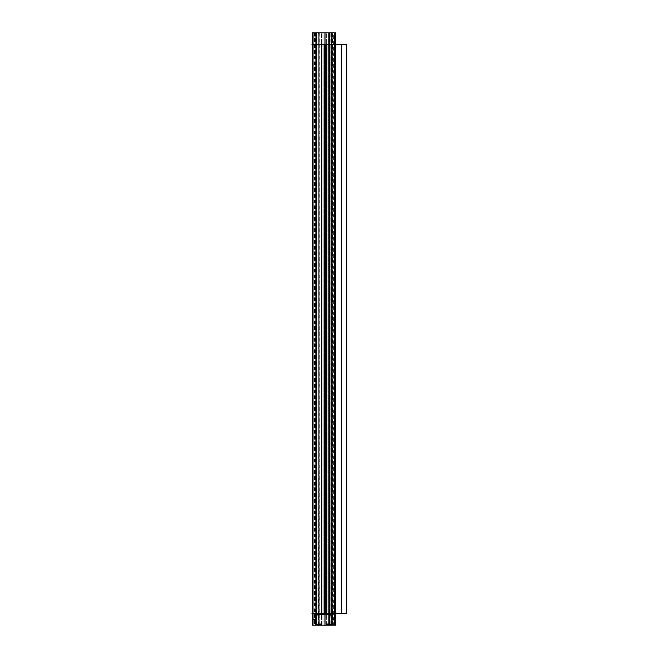 <?xml version="1.0" encoding="UTF-8"?>
<svg xmlns="http://www.w3.org/2000/svg" width="658" height="658" viewBox="0 0 658 658"><rect width="100%" height="100%" fill="white"/><g stroke="black" fill="none" stroke-linecap="round" stroke-linejoin="round"><path stroke-width="0.49" stroke-dasharray="3.29 2.47" d="M333.162 613.708L314.705 613.708L333.162 613.708M319.089 625.092L317.098 625.092L317.098 624.541L321.515 624.524L321.515 623.669L319.089 623.669L319.089 616.834C319.114 615.477 318.456 614.712 317.098 614.547L330.768 614.547C329.411 614.712 328.745 615.477 328.77 616.834L328.77 623.669L326.352 623.669L326.352 624.524L330.768 624.541L330.768 625.092L329.625 625.092L329.625 32.9L331.41 32.9L328.753 32.9L328.77 33.459L329.625 33.459L329.625 32.908L329.37 625.1L331.41 625.1L331.41 32.9L331.435 625.1L328.753 625.1L329.625 623.669L329.625 616.562L330.768 615.419L331.616 615.419C332.718 614.852 332.718 614.284 331.616 613.708L316.243 613.708C315.149 613.708 315.149 613.708 316.243 613.708L331.616 613.708C332.718 613.708 332.718 613.708 331.616 613.708L317.098 613.708L321.515 613.708L319.089 613.708L319.089 44.292L321.515 44.292L321.515 613.708L319.089 613.708L321.515 613.708L321.515 44.292L321.515 613.708L321.515 44.292L319.089 44.292L319.089 613.708L319.089 44.292L319.089 613.708L321.515 613.708L319.089 613.708L319.089 44.292L318.242 44.292L318.242 613.708L318.242 44.292L323.933 44.292L323.933 613.708L317.098 613.708L317.098 44.292L317.098 613.708L316.243 613.708L323.933 613.708L323.933 44.292L330.768 44.292L330.768 613.708L323.933 613.708L331.616 613.708L330.768 613.708L330.768 44.292L331.616 44.292L331.616 613.708L331.616 44.292L323.933 44.292L323.933 613.708L323.933 44.292L316.243 44.292L316.243 613.708L316.243 44.292L317.098 44.292L316.243 44.292C315.149 44.292 315.149 44.292 316.243 44.292L331.616 44.292C332.718 44.292 332.718 44.292 331.616 44.292L329.625 44.292L329.625 613.708L329.625 44.292L328.77 44.292L328.77 613.708L328.77 44.292L326.352 44.292L326.352 613.708L328.77 613.708L328.77 44.292L328.77 613.708L326.352 613.708L326.352 44.292L326.352 613.708L326.352 44.292L330.768 44.292L317.098 44.292L321.515 44.292L318.242 44.292L318.242 613.708L316.243 613.708C315.149 613.708 315.149 613.708 316.243 613.708L331.616 613.708C332.718 613.708 332.718 613.708 331.616 613.708L329.625 613.708L329.625 44.292L328.77 44.292L328.77 613.708L326.352 613.708L330.768 613.708L317.098 613.708L319.089 613.708L319.089 44.292L319.089 613.708L318.242 613.708L321.515 613.708L321.515 44.292L319.089 44.292L321.515 44.292L321.515 613.708L321.515 44.292L321.515 613.708L319.089 613.708L319.089 44.292L317.098 44.292L321.515 44.292L319.089 44.292L319.089 613.708L319.089 44.292L319.089 613.708L321.515 613.708L319.089 613.708L319.089 44.292L319.089 613.708L317.098 613.708L317.098 44.292L316.243 44.292L316.243 613.708L316.243 44.292L323.933 44.292L317.098 44.292L319.089 44.292L318.242 44.292L318.242 613.708L318.242 44.292L318.242 613.708L317.098 613.708L317.098 44.292L331.616 44.292L331.616 613.708L331.616 44.292L330.768 44.292L330.768 613.708L330.768 44.292L323.933 44.292L323.933 613.708L323.933 44.292L323.933 613.708L323.933 44.292L323.933 613.708L331.616 613.708C332.718 613.708 332.718 613.708 331.616 613.708L329.625 613.708L329.625 44.292L330.768 44.292L329.625 44.292L329.625 613.708L328.77 613.708L328.77 44.292L323.933 44.292L323.933 613.708L316.243 613.708C315.149 613.708 315.149 613.708 316.243 613.708L323.933 613.708L316.243 613.708C315.141 614.284 315.141 614.852 316.243 615.419L317.098 615.419L318.242 616.562L318.242 623.669L319.089 625.092L319.089 32.9L318.242 32.908L318.497 625.1L316.457 625.1L316.457 32.9L318.242 32.9L318.242 33.459L319.089 33.459L319.089 32.908L319.114 625.092L316.432 625.1L316.432 32.9L319.114 32.9L319.114 625.1L319.114 32.9M319.706 32.9L319.706 625.1L317.098 625.092L317.115 32.9L316.227 32.9L316.227 625.1L317.115 625.1L317.098 624.541L318.242 624.541L318.242 625.092L318.242 32.9L318.242 625.1L318.242 32.9L318.242 625.1L318.242 32.9L319.706 32.9M322.198 625.1L322.198 32.9L318.406 32.9L322.198 32.9L322.198 625.1L318.406 625.1L318.406 32.9L318.406 625.1L322.198 625.1M321.515 625.1L321.515 32.9L321.515 625.1M319.114 625.092L319.089 624.541L321.515 624.524L321.515 623.669L319.089 623.669L319.089 616.834C319.114 615.477 318.456 614.712 317.098 614.547L330.768 614.547C329.411 614.712 328.745 615.477 328.77 616.834L328.77 623.669L326.352 623.669L326.352 624.524L328.77 624.524L329.625 623.669L329.625 616.562L330.768 615.419L331.616 615.419C332.718 614.852 332.718 614.284 331.616 613.708L316.243 613.708C315.141 614.284 315.141 614.852 316.243 615.419L317.098 615.419L318.242 616.562L318.242 623.669L319.089 624.524L321.515 624.524L321.515 623.669L319.089 623.669L319.089 616.834C319.114 615.477 318.456 614.712 317.098 614.547L330.768 614.547C329.411 614.712 328.745 615.477 328.77 616.834L328.77 623.669L326.352 623.669L326.352 624.524L328.77 624.524L329.625 623.669L329.625 616.562L330.768 615.419L331.616 615.419C332.718 614.852 332.718 614.284 331.616 613.708L330.768 613.708L330.768 44.292L323.933 44.292L323.933 613.708L324.493 613.708L324.493 612.82L323.942 612.82L323.942 613.708L324.493 613.708L324.493 612.82L323.942 612.82L323.942 613.708L326.352 613.708L326.352 44.292L323.933 44.292L323.933 613.708L326.352 613.708L326.352 44.292L323.933 44.292L323.933 613.708L324.789 613.708L324.789 44.292L323.933 44.292L323.933 613.708L324.789 613.708L324.789 44.292L323.933 44.292L323.933 613.708L326.352 613.708L326.352 44.292L323.933 44.292L323.933 613.708L326.352 613.708L326.352 44.292L323.933 44.292L323.933 613.708L330.768 613.708L330.768 44.292L323.933 44.292L330.768 44.292L323.933 44.292L323.933 613.708L330.768 613.708L330.768 44.292L330.768 613.708L330.768 44.292L323.933 44.292L323.933 613.708L330.768 613.708L323.933 613.708L323.933 44.292L323.933 613.708L330.768 613.708L330.768 44.292L323.933 44.292L323.933 613.708L330.768 613.708L330.768 44.292L330.768 613.708L330.768 44.292L323.933 44.292L323.933 613.708L330.768 613.708L330.768 44.292L323.933 44.292L323.933 613.708L330.768 613.708L329.625 613.708L329.625 44.292L330.768 44.292L330.768 613.708L330.768 44.292L331.616 44.292C332.718 44.292 332.718 44.292 331.616 44.292L331.616 613.141M324.616 625.1L324.616 32.9L316.416 32.9L316.416 625.1L324.616 625.1L324.616 32.9L315.56 32.9L315.56 625.1L324.616 625.1M331.451 625.1L331.451 32.9L323.251 32.9L332.306 32.9L332.306 625.1L323.251 625.1L323.251 32.9L323.251 625.1L331.451 625.1M328.77 624.524L329.625 623.669L329.625 616.562L330.768 615.419L331.616 615.419C332.718 614.852 332.718 614.284 331.616 613.708L323.933 613.708L331.616 613.708L331.616 44.292L323.933 44.292L323.933 613.708L331.616 613.708L331.616 44.292L323.933 44.292L323.933 613.708L323.933 44.292L323.933 613.708L331.616 613.708L331.616 44.292L323.933 44.292L323.933 613.708L316.243 613.708L316.243 44.292C315.149 44.292 315.149 44.292 316.243 44.292L317.098 44.292L317.098 613.708L317.098 44.292L318.242 44.292L318.242 613.708L317.098 613.708L317.098 44.292L317.098 613.708L316.243 613.708L316.243 44.292L316.243 613.708C315.149 613.708 315.149 613.708 316.243 613.708L331.616 613.708L331.616 44.292L323.933 44.292L323.933 613.708L331.616 613.708L331.616 44.292C332.718 44.292 332.718 44.292 331.616 44.292L331.616 613.708C332.718 613.708 332.718 613.708 331.616 613.708L331.616 44.292L323.933 44.292L323.933 613.708L324.789 613.708L324.789 44.292L323.933 44.292L323.933 613.708L324.789 613.708L324.789 44.292L324.789 613.708L327.207 613.708L327.207 44.292L324.789 44.292L324.789 613.708L327.207 613.708L327.207 44.292L323.933 44.292L323.933 613.708L331.04 613.708L331.04 44.292L323.933 44.292L323.933 613.708L324.493 613.708L324.493 612.82L323.942 612.82L323.942 613.708L324.493 613.708L324.493 612.82L323.942 612.82L323.942 613.708L331.04 613.708L331.04 44.292L323.933 44.292L323.933 613.708L324.789 613.708L324.789 44.292L323.933 44.292L323.933 613.708L324.493 613.708L324.493 612.82L323.942 612.82L323.942 613.708L324.493 613.708L324.493 612.82L323.942 612.82L324.493 612.82L324.493 611.841L323.942 611.841L323.942 612.82L324.493 612.82L324.493 611.841L323.942 611.841L323.942 613.708L324.789 613.708L324.789 44.292L323.933 44.292L323.933 613.708L328.77 613.708L328.77 44.292L328.77 613.708L328.77 44.292L323.933 44.292L323.933 613.708L326.352 613.708L326.352 44.292L326.352 613.708L326.352 44.292L316.243 44.292C315.149 44.292 315.149 44.292 316.243 44.292L316.243 613.708C315.141 614.284 315.141 614.852 316.243 615.419L317.098 615.419L318.242 616.562L318.242 623.669L319.089 624.524L321.515 624.524L321.515 623.669L319.089 623.669L319.089 616.834C319.114 615.477 318.456 614.712 317.098 614.547L330.768 614.547C329.411 614.712 328.745 615.477 328.77 616.834L328.77 623.669L326.352 623.669L326.352 624.524L328.77 624.524L328.975 625.1L328.753 32.9L328.77 625.1L328.753 32.9L329.625 32.908L328.161 32.9L328.161 625.1L329.625 625.1L329.822 32.9L329.625 625.1L329.625 624.541L330.768 624.541L330.768 625.092L328.77 625.092L328.753 32.9M325.669 625.1L325.669 32.9L329.452 32.9L325.669 32.9L325.669 625.1L329.452 625.1L329.452 32.9L329.452 625.1L325.669 625.1M326.352 625.1L326.352 32.9L326.352 625.1M330.752 625.1L331.64 625.1L331.616 624.541L331.616 625.092C332.718 625.092 332.718 625.092 331.616 625.092C332.718 625.092 332.718 625.092 331.616 625.092L331.64 32.9L330.752 32.9L330.752 625.1L330.768 32.9M331.007 625.1L331.007 32.9L332.471 32.9L331.007 32.9L331.007 625.1L332.471 625.1L331.007 625.1M331.616 624.541C332.718 624.541 332.718 624.541 331.616 624.541C332.718 624.541 332.718 624.541 331.616 624.541M316.86 625.1L316.86 32.9L315.388 32.9L316.86 32.9L316.86 625.1L315.388 625.1L316.86 625.1M316.243 625.092C315.141 625.092 315.141 625.092 316.243 625.092C315.141 625.092 315.141 625.092 316.243 625.092L316.243 624.541C315.141 624.541 315.141 624.541 316.243 624.541C315.141 624.541 315.141 624.541 316.243 624.541L316.243 625.092M318.242 625.1L318.242 32.9M333.162 44.292L314.705 44.292L333.162 44.292M311.859 44.292L336.008 44.292M334.749 44.292L312.542 44.292L334.749 44.292L334.749 613.708L332.191 613.708L332.191 44.292L334.749 44.292L313.109 44.292L332.759 44.292L332.191 44.292L332.191 613.708L332.191 44.292L332.191 613.708L332.759 613.708L332.759 44.292L332.759 613.708L332.759 44.292L332.759 613.708L315.108 613.708L315.108 44.292L315.108 613.708L315.108 44.292L315.108 613.708L315.675 613.708L315.675 44.292L315.675 613.708L315.675 44.292L315.675 613.708L313.109 613.708L313.109 44.292L334.749 44.292L312.542 44.292L312.542 613.708L312.542 44.292L312.542 613.708L335.317 613.708L335.317 44.292L335.317 613.708L312.542 613.708L335.317 613.708L335.317 44.292L334.749 44.292L334.749 613.708L313.109 613.708L313.109 44.292L312.542 44.292L315.675 44.292L315.675 613.708L334.749 613.708L312.542 613.708L312.542 44.292L315.675 44.292L315.675 613.708L315.675 44.292L315.108 44.292L315.108 613.708L315.108 44.292L315.108 613.708L315.108 44.292L332.759 44.292L332.759 613.708L332.759 44.292L332.759 613.708L332.759 44.292L332.191 44.292L332.191 613.708L332.191 44.292L332.191 613.708L332.191 44.292L335.317 44.292L335.317 613.708L313.109 613.708L315.675 613.708L315.675 44.292L315.108 44.292L335.317 44.292L312.542 44.292L312.542 613.708L313.109 613.708L312.542 614.284L312.542 618.833L313.109 619.408L315.675 619.408L315.108 615.987L332.759 615.987L332.191 619.408L334.749 619.408L335.317 618.833L335.317 614.284L334.749 613.708L335.317 613.708L335.317 44.292L334.749 44.292L334.749 613.708L313.109 613.708L312.542 614.284L312.542 618.833L313.109 619.408L315.675 619.408L315.108 615.987L332.759 615.987L332.191 619.408L334.749 619.408L335.317 618.833L335.317 614.284L334.749 613.708L335.317 613.708L313.109 613.708L313.109 44.292L313.109 613.708L312.542 613.708L312.542 44.292L312.542 613.708L312.542 44.292L334.749 44.292L334.749 613.708L312.542 613.708L335.317 613.708L335.317 44.292L335.317 613.708L335.317 44.292L334.749 44.292M334.733 625.1L335.317 625.1L334.733 625.1L334.733 32.9L335.317 32.9L334.733 32.9M334.749 624.541L335.317 624.541L335.317 32.9L335.317 625.1L334.749 624.541L335.317 625.092L335.317 32.9L335.317 625.1L334.749 625.092M331.509 32.9L331.509 625.1L335.432 625.1L335.432 32.9L331.509 32.9M332.191 32.9L332.191 625.1L332.191 32.9M332.767 32.9L332.767 625.1L332.175 625.1L332.175 32.9L332.767 32.9M332.759 32.9L332.759 625.1L332.759 32.9M314.425 32.9L314.425 625.1L333.441 625.1L333.441 32.9L314.425 32.9M315.108 32.9L315.108 625.1L315.083 32.9L315.108 625.1L315.092 32.9L315.684 32.9L315.684 625.1L315.092 625.1M315.675 32.9L315.675 625.1L315.675 32.9M312.427 32.9L312.427 625.1L316.358 625.1L316.358 32.9L312.427 32.9M313.109 625.092L312.542 625.092L312.542 32.9L313.134 32.9L312.542 32.9L312.542 625.1L313.134 625.1L313.134 32.9L313.109 625.1L313.109 624.541L312.542 625.1L312.542 32.9L312.542 625.1L313.109 624.541M311.859 613.708L336.008 613.708M328.77 613.708L329.625 613.708L329.625 44.292L328.77 44.292L328.77 613.708L328.77 44.292L328.77 613.708L328.77 44.292L326.352 44.292L326.352 613.708L326.352 44.292L330.768 44.292L329.625 44.292L329.625 613.708L326.352 613.708L326.352 44.292L328.77 44.292M319.089 43.395L319.089 43.963M331.616 613.708L323.933 613.708L324.789 613.708L324.789 44.292L317.098 44.292L318.242 44.292L318.242 613.708L319.089 613.708M321.515 613.708L321.515 44.292L319.089 44.292L321.515 44.292L321.515 613.708M323.942 609.242L323.942 610.213L324.493 610.213L324.493 609.242L323.942 609.242L323.942 610.213L324.493 610.213L324.493 609.242L323.942 609.242L323.942 612.82L324.493 612.82L324.493 611.027L323.942 611.027L323.942 612.82L324.493 612.82L324.493 611.027L323.942 611.027L324.493 611.027L324.493 609.242L323.942 609.242L323.942 611.027L324.493 611.027L324.493 609.242L323.942 609.242M326.352 613.708L326.352 44.292L326.352 613.708M328.77 43.395L328.77 43.963M329.625 625.1L329.625 32.9M319.089 44.292L323.933 44.292L323.933 613.708L324.789 613.708L324.789 44.292L323.933 44.292L323.933 613.708L324.493 613.708L324.493 612.82L323.942 612.82L323.942 613.708L324.493 613.708L324.493 612.82L323.942 612.82L324.493 612.82L324.493 611.924L323.942 611.924L323.942 612.82L324.493 612.82L324.493 611.924L323.942 611.924L323.942 613.708L316.243 613.708L316.243 613.141M315.388 625.1L315.388 624.541M315.963 625.1L315.963 32.9M324.789 44.292L324.789 613.708L331.895 613.708L331.895 44.292L324.789 44.292L324.789 613.708L331.895 613.708L331.895 44.292L324.789 44.292M316.243 44.292C315.149 44.292 315.149 44.292 316.243 44.292M323.933 44.292L331.616 44.292C332.718 44.292 332.718 44.292 331.616 44.292L323.933 44.292L323.933 613.708L326.491 613.708L326.491 44.292L323.933 44.292L323.933 613.708L326.491 613.708L326.491 44.292L323.933 44.292L323.933 613.708L325.471 613.708L325.471 44.292L323.933 44.292L323.933 613.708L325.471 613.708L325.471 44.292L323.933 44.292L323.933 613.708L324.526 613.708L324.526 44.292L323.933 44.292L323.933 613.708L324.526 613.708L324.526 44.292L323.933 44.292L323.933 613.708L325.644 613.708L325.644 44.292L323.933 44.292L323.933 613.708L325.644 613.708L325.644 44.292L323.933 44.292L323.933 613.708L335.432 613.708L323.933 613.708L325.644 613.708L325.644 44.292L323.933 44.292L323.933 613.708L325.644 613.708L325.644 44.292L323.933 44.292L323.933 613.708L324.526 613.708L324.526 44.292L323.933 44.292L323.933 613.708L324.526 613.708L324.526 44.292L323.933 44.292L323.933 613.708L325.471 613.708L325.471 44.292L323.933 44.292L323.933 613.708L325.471 613.708L325.471 44.292L323.933 44.292L335.432 44.292L323.933 44.292M316.243 613.708C315.141 614.284 315.141 614.852 316.243 615.419L317.098 615.419L318.242 616.562L318.242 623.669L319.089 624.524M334.749 614.605L334.749 614.037L334.749 614.605M332.191 44.292L332.191 613.708L332.191 44.292M332.759 44.292L332.759 613.708L332.759 44.292M315.108 44.292L315.108 613.708L315.108 44.292M315.675 44.292L315.675 613.708L315.675 44.292M324.501 44.292L324.501 613.708L327.067 613.708L327.067 44.292L324.501 44.292L324.501 613.708L327.067 613.708L327.067 44.292L324.501 44.292L324.501 613.708L329.058 613.708L329.058 44.292L324.501 44.292L324.501 613.708L329.058 613.708L329.058 44.292L324.501 44.292L324.501 613.708L335.432 613.708L324.501 613.708L329.058 613.708L329.058 44.292L324.501 44.292L324.501 613.708L329.058 613.708L329.058 44.292L324.501 44.292L324.501 613.708L324.501 44.292L335.432 44.292L324.501 44.292M313.109 614.605L313.109 614.037L313.109 614.605M324.493 612.82L323.942 612.82L323.942 613.708L324.493 613.708L324.493 612.82L323.942 612.82L323.942 613.708L324.493 613.708L324.493 612.82L323.942 612.82L323.942 613.708L324.493 613.708L324.493 612.82L323.942 612.82L323.942 613.708L324.493 613.708L324.493 612.82L323.942 612.82L323.942 613.708L324.493 613.708L324.493 612.82L323.942 612.82L323.942 613.708L324.493 613.708L324.493 612.82M334.749 619.408L335.317 618.833L335.317 614.284L334.749 613.708L335.317 614.284L335.317 618.833L334.749 619.408L332.191 619.408L334.749 619.408M313.109 613.708L312.542 614.284L312.542 618.833L313.109 619.408L315.675 619.408L315.108 615.987L332.759 615.987L332.759 617.697L332.191 617.87L332.191 619.408L332.759 615.987L315.108 615.987L315.675 619.408L313.109 619.408L312.542 618.833L312.542 614.284L313.109 613.708M332.471 624.541L332.471 32.9M335.317 625.1L335.317 32.9L335.317 625.1M312.542 625.1L312.542 32.9L312.542 625.1"/><path stroke-width="0.99" d="M311.859 44.292L336.008 44.292M312.542 32.9L312.542 625.1M313.109 624.541L313.134 32.9M335.432 32.9L335.432 625.1L312.427 625.1L312.427 32.9L335.432 32.9M334.749 613.708L334.749 44.292L334.749 613.708M313.109 44.292L313.109 613.708L313.109 44.292M334.733 625.1L334.733 32.9M334.749 32.9L334.749 624.541M335.317 32.9L335.317 625.1M311.859 613.708L336.008 613.708M335.432 613.708L341.584 613.708L341.584 44.292L335.432 44.292L341.584 44.292L341.584 613.708L335.432 613.708L346.141 613.708L346.141 44.292L335.432 44.292L346.141 44.292L346.141 613.708L335.432 613.708"/></g></svg>
